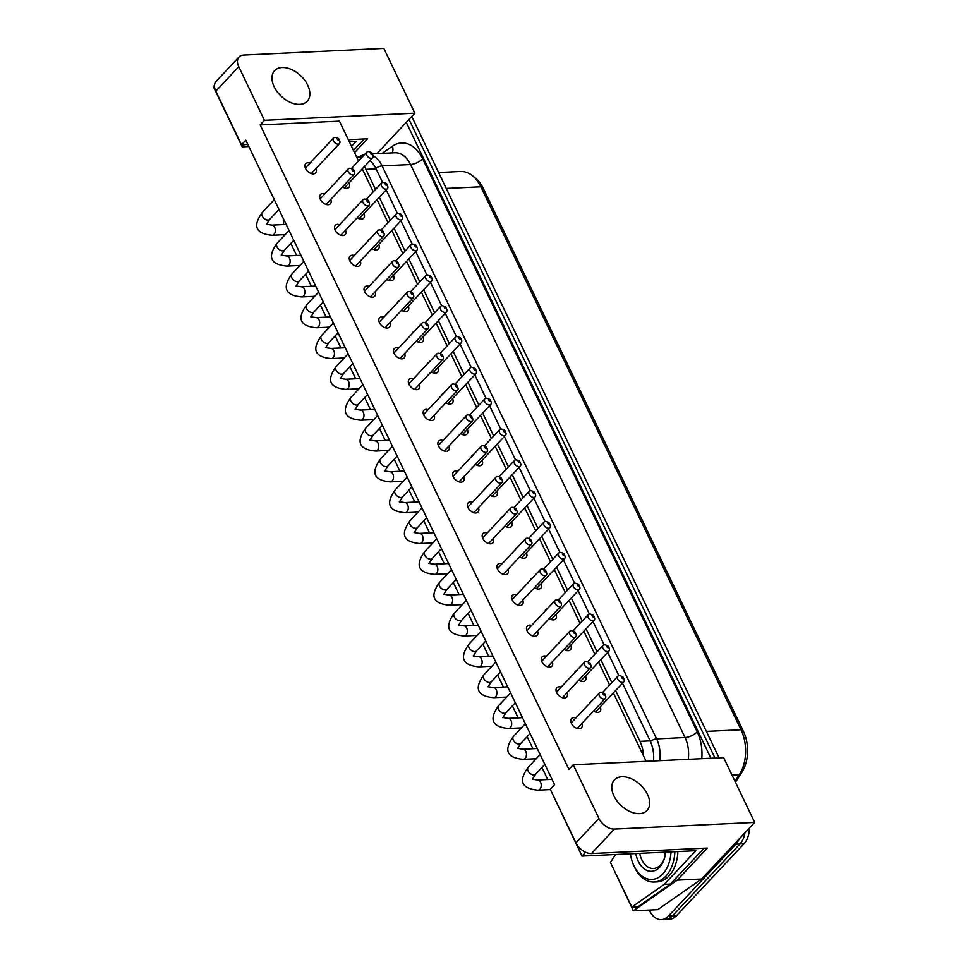 <?xml version="1.0" encoding="UTF-8"?>
<svg xmlns="http://www.w3.org/2000/svg" width="968" height="968" viewBox="0 0 968 968"><rect width="100%" height="100%" fill="white"/><g stroke="black" fill="none" stroke-linecap="round" stroke-linejoin="round"><path stroke-width="1.45" d="M604.334 695.266A1.355 0.859 -136.8 0 1 603.717 693.1A1.355 0.859 -136.8 0 1 604.334 695.266M603.717 693.1L602.096 692.543A4.066 2.577 43.2 0 0 599.398 692.894A4.066 2.577 43.2 0 0 599.87 696.73A4.066 2.577 43.2 0 0 603.971 699.029A4.066 2.577 43.2 0 0 605.327 698.46A4.066 2.577 43.2 0 0 605.508 695.75L604.855 694.177M589.572 664.435A1.355 0.859 -136.8 0 1 588.943 662.281A1.355 0.859 -136.8 0 1 589.572 664.435M588.943 662.281L587.334 661.713A4.066 2.577 43.2 0 0 584.636 662.076A4.066 2.577 43.2 0 0 585.096 665.899A4.066 2.577 43.2 0 0 589.197 668.198A4.066 2.577 43.2 0 0 590.565 667.63A4.066 2.577 43.2 0 0 590.746 664.919L590.081 663.346M574.798 633.616A1.355 0.859 -136.8 0 1 574.169 631.451A1.355 0.859 -136.8 0 1 574.798 633.616M574.169 631.451L572.56 630.894A4.066 2.577 43.2 0 0 569.862 631.245A4.066 2.577 43.2 0 0 570.333 635.068A4.066 2.577 43.2 0 0 574.435 637.38A4.066 2.577 43.2 0 0 575.791 636.799A4.066 2.577 43.2 0 0 575.972 634.088L575.307 632.515M560.024 602.786A1.355 0.859 -136.8 0 1 559.407 600.62A1.355 0.859 -136.8 0 1 560.024 602.786M559.407 600.62L557.786 600.063A4.066 2.577 43.2 0 0 555.1 600.414A4.066 2.577 43.2 0 0 555.559 604.25A4.066 2.577 43.2 0 0 559.661 606.549A4.066 2.577 43.2 0 0 561.016 605.98A4.066 2.577 43.2 0 0 561.198 603.27L560.545 601.685M545.262 571.955A1.355 0.859 -136.8 0 1 544.633 569.801A1.355 0.859 -136.8 0 1 545.262 571.955M544.633 569.801L543.024 569.232A4.066 2.577 43.2 0 0 540.326 569.583A4.066 2.577 43.2 0 0 540.785 573.419A4.066 2.577 43.2 0 0 544.887 575.718A4.066 2.577 43.2 0 0 546.255 575.149A4.066 2.577 43.2 0 0 546.436 572.439L545.77 570.866M530.488 541.136A1.355 0.859 -136.8 0 1 529.859 538.97A1.355 0.859 -136.8 0 1 530.488 541.136M529.859 538.97L528.25 538.414A4.066 2.577 43.2 0 0 525.551 538.765A4.066 2.577 43.2 0 0 526.023 542.588A4.066 2.577 43.2 0 0 530.125 544.887A4.066 2.577 43.2 0 0 531.48 544.318A4.066 2.577 43.2 0 0 531.662 541.608L530.996 540.035M515.714 510.305A1.355 0.859 -136.8 0 1 515.097 508.139A1.355 0.859 -136.8 0 1 515.714 510.305M515.097 508.139L513.476 507.583A4.066 2.577 43.2 0 0 510.789 507.934A4.066 2.577 43.2 0 0 511.249 511.769A4.066 2.577 43.2 0 0 515.351 514.068A4.066 2.577 43.2 0 0 516.706 513.5A4.066 2.577 43.2 0 0 516.888 510.789L516.234 509.204M500.952 479.475A1.355 0.859 -136.8 0 1 500.323 477.309A1.355 0.859 -136.8 0 1 500.952 479.475M500.323 477.309L498.714 476.752A4.066 2.577 43.2 0 0 496.015 477.103A4.066 2.577 43.2 0 0 496.475 480.939A4.066 2.577 43.2 0 0 500.577 483.238A4.066 2.577 43.2 0 0 501.944 482.669A4.066 2.577 43.2 0 0 502.126 479.959L501.46 478.386M486.178 448.644A1.355 0.859 -136.8 0 1 485.549 446.49A1.355 0.859 -136.8 0 1 486.178 448.644M485.549 446.49L483.939 445.921A4.066 2.577 43.2 0 0 481.241 446.284A4.066 2.577 43.2 0 0 481.713 450.108A4.066 2.577 43.2 0 0 485.815 452.407A4.066 2.577 43.2 0 0 487.17 451.838A4.066 2.577 43.2 0 0 487.352 449.128L486.686 447.555M471.404 417.825A1.355 0.859 -136.8 0 1 470.787 415.659A1.355 0.859 -136.8 0 1 471.404 417.825M470.787 415.659L469.165 415.103A4.066 2.577 43.2 0 0 466.479 415.454A4.066 2.577 43.2 0 0 466.939 419.289A4.066 2.577 43.2 0 0 471.041 421.588A4.066 2.577 43.2 0 0 472.396 421.019A4.066 2.577 43.2 0 0 472.578 418.297L471.924 416.724M456.642 386.994A1.355 0.859 -136.8 0 1 456.013 384.828A1.355 0.859 -136.8 0 1 456.642 386.994M456.013 384.828L454.403 384.272A4.066 2.577 43.2 0 0 451.705 384.623A4.066 2.577 43.2 0 0 452.165 388.458A4.066 2.577 43.2 0 0 456.279 390.757A4.066 2.577 43.2 0 0 457.634 390.189A4.066 2.577 43.2 0 0 457.816 387.478L457.15 385.905M441.868 356.163A1.355 0.859 -136.8 0 1 441.239 354.01A1.355 0.859 -136.8 0 1 441.868 356.163M441.239 354.01L439.629 353.441A4.066 2.577 43.2 0 0 436.931 353.804A4.066 2.577 43.2 0 0 437.403 357.628A4.066 2.577 43.2 0 0 441.505 359.927A4.066 2.577 43.2 0 0 442.86 359.358A4.066 2.577 43.2 0 0 443.041 356.647L442.376 355.075M427.094 325.345A1.355 0.859 -136.8 0 1 426.477 323.179A1.355 0.859 -136.8 0 1 427.094 325.345M426.477 323.179L424.855 322.622A4.066 2.577 43.2 0 0 422.169 322.973A4.066 2.577 43.2 0 0 422.629 326.797A4.066 2.577 43.2 0 0 426.731 329.108A4.066 2.577 43.2 0 0 428.086 328.539A4.066 2.577 43.2 0 0 428.267 325.817L427.614 324.244M412.332 294.514A1.355 0.859 -136.8 0 1 411.702 292.348A1.355 0.859 -136.8 0 1 412.332 294.514M411.702 292.348L410.093 291.791A4.066 2.577 43.2 0 0 407.395 292.142A4.066 2.577 43.2 0 0 407.855 295.978A4.066 2.577 43.2 0 0 411.969 298.277A4.066 2.577 43.2 0 0 413.324 297.708A4.066 2.577 43.2 0 0 413.505 294.998L412.84 293.425M397.558 263.683A1.355 0.859 -136.8 0 1 396.928 261.529A1.355 0.859 -136.8 0 1 397.558 263.683M396.928 261.529L395.319 260.961A4.066 2.577 43.2 0 0 392.621 261.312A4.066 2.577 43.2 0 0 393.093 265.147A4.066 2.577 43.2 0 0 397.195 267.446A4.066 2.577 43.2 0 0 398.55 266.878A4.066 2.577 43.2 0 0 398.731 264.167L398.066 262.594M382.784 232.864A1.355 0.859 -136.8 0 1 382.166 230.699A1.355 0.859 -136.8 0 1 382.784 232.864M382.166 230.699L380.545 230.142A4.066 2.577 43.2 0 0 377.859 230.493A4.066 2.577 43.2 0 0 378.319 234.316A4.066 2.577 43.2 0 0 382.421 236.628A4.066 2.577 43.2 0 0 383.776 236.047A4.066 2.577 43.2 0 0 383.957 233.336L383.304 231.763M368.021 202.034A1.355 0.859 -136.8 0 1 367.392 199.868A1.355 0.859 -136.8 0 1 368.021 202.034M367.392 199.868L365.783 199.311A4.066 2.577 43.2 0 0 363.085 199.662A4.066 2.577 43.2 0 0 363.544 203.498A4.066 2.577 43.2 0 0 367.659 205.797A4.066 2.577 43.2 0 0 369.014 205.228A4.066 2.577 43.2 0 0 369.195 202.518L368.53 200.933M353.247 171.203A1.355 0.859 -136.8 0 1 352.63 169.037A1.355 0.859 -136.8 0 1 353.247 171.203M352.63 169.037L351.009 168.48A4.066 2.577 43.2 0 0 348.311 168.831A4.066 2.577 43.2 0 0 348.782 172.667A4.066 2.577 43.2 0 0 352.884 174.966A4.066 2.577 43.2 0 0 354.24 174.397A4.066 2.577 43.2 0 0 354.421 171.687L353.768 170.114M338.473 140.372A1.355 0.859 -136.8 0 1 337.856 138.218A1.355 0.859 -136.8 0 1 338.473 140.372M337.856 138.218L336.235 137.65A4.066 2.577 43.2 0 0 333.549 138.013A4.066 2.577 43.2 0 0 334.008 141.836A4.066 2.577 43.2 0 0 338.11 144.135A4.066 2.577 43.2 0 0 339.466 143.566A4.066 2.577 43.2 0 0 339.659 140.856L338.994 139.283M622.763 678.629A1.355 0.859 -136.8 0 1 622.146 676.463A1.355 0.859 -136.8 0 1 622.763 678.629M622.146 676.463L620.524 675.906A4.066 2.577 43.2 0 0 617.838 676.257A4.066 2.577 43.2 0 0 618.298 680.093A4.066 2.577 43.2 0 0 622.4 682.392A4.066 2.577 43.2 0 0 623.755 681.823A4.066 2.577 43.2 0 0 623.936 679.112L623.283 677.54M608.001 647.798A1.355 0.859 -136.8 0 1 607.372 645.644A1.355 0.859 -136.8 0 1 608.001 647.798M607.372 645.644L605.762 645.075A4.066 2.577 43.2 0 0 603.064 645.426A4.066 2.577 43.2 0 0 603.524 649.262A4.066 2.577 43.2 0 0 607.638 651.561A4.066 2.577 43.2 0 0 608.993 650.992A4.066 2.577 43.2 0 0 609.174 648.282L608.509 646.709M593.227 616.979A1.355 0.859 -136.8 0 1 592.61 614.813A1.355 0.859 -136.8 0 1 593.227 616.979M592.61 614.813L590.988 614.256A4.066 2.577 43.2 0 0 588.29 614.607A4.066 2.577 43.2 0 0 588.762 618.431A4.066 2.577 43.2 0 0 592.864 620.742A4.066 2.577 43.2 0 0 594.219 620.161A4.066 2.577 43.2 0 0 594.4 617.451L593.747 615.878M578.453 586.148A1.355 0.859 -136.8 0 1 577.836 583.982A1.355 0.859 -136.8 0 1 578.453 586.148M577.836 583.982L576.214 583.426A4.066 2.577 43.2 0 0 573.528 583.777A4.066 2.577 43.2 0 0 573.988 587.612A4.066 2.577 43.2 0 0 578.09 589.911A4.066 2.577 43.2 0 0 579.445 589.343A4.066 2.577 43.2 0 0 579.638 586.632L578.973 585.047M563.691 555.317A1.355 0.859 -136.8 0 1 563.061 553.151A1.355 0.859 -136.8 0 1 563.691 555.317M563.061 553.151L561.452 552.595A4.066 2.577 43.2 0 0 558.754 552.946A4.066 2.577 43.2 0 0 559.214 556.781A4.066 2.577 43.2 0 0 563.328 559.081A4.066 2.577 43.2 0 0 564.683 558.512A4.066 2.577 43.2 0 0 564.864 555.801L564.199 554.228M548.916 524.487A1.355 0.859 -136.8 0 1 548.299 522.333A1.355 0.859 -136.8 0 1 548.916 524.487M548.299 522.333L546.678 521.764A4.066 2.577 43.2 0 0 543.98 522.127A4.066 2.577 43.2 0 0 544.452 525.951A4.066 2.577 43.2 0 0 548.553 528.25A4.066 2.577 43.2 0 0 549.909 527.681A4.066 2.577 43.2 0 0 550.09 524.971L549.437 523.398M534.154 493.668A1.355 0.859 -136.8 0 1 533.525 491.502A1.355 0.859 -136.8 0 1 534.154 493.668M533.525 491.502L531.916 490.945A4.066 2.577 43.2 0 0 529.218 491.296A4.066 2.577 43.2 0 0 529.678 495.132A4.066 2.577 43.2 0 0 533.779 497.431A4.066 2.577 43.2 0 0 535.147 496.862A4.066 2.577 43.2 0 0 535.328 494.152L534.663 492.567M519.38 462.837A1.355 0.859 -136.8 0 1 518.751 460.671A1.355 0.859 -136.8 0 1 519.38 462.837M518.751 460.671L517.142 460.115A4.066 2.577 43.2 0 0 514.444 460.466A4.066 2.577 43.2 0 0 514.915 464.301A4.066 2.577 43.2 0 0 519.017 466.6A4.066 2.577 43.2 0 0 520.373 466.031A4.066 2.577 43.2 0 0 520.554 463.321L519.889 461.748M504.606 432.006A1.355 0.859 -136.8 0 1 503.989 429.852A1.355 0.859 -136.8 0 1 504.606 432.006M503.989 429.852L502.368 429.284A4.066 2.577 43.2 0 0 499.682 429.647A4.066 2.577 43.2 0 0 500.141 433.47A4.066 2.577 43.2 0 0 504.243 435.769A4.066 2.577 43.2 0 0 505.599 435.201A4.066 2.577 43.2 0 0 505.78 432.49L505.127 430.917M489.844 401.188A1.355 0.859 -136.8 0 1 489.215 399.022A1.355 0.859 -136.8 0 1 489.844 401.188M489.215 399.022L487.606 398.465A4.066 2.577 43.2 0 0 484.907 398.816A4.066 2.577 43.2 0 0 485.367 402.64A4.066 2.577 43.2 0 0 489.469 404.951A4.066 2.577 43.2 0 0 490.836 404.382A4.066 2.577 43.2 0 0 491.018 401.659L490.352 400.086M475.07 370.357A1.355 0.859 -136.8 0 1 474.441 368.191A1.355 0.859 -136.8 0 1 475.07 370.357M474.441 368.191L472.832 367.634A4.066 2.577 43.2 0 0 470.133 367.985A4.066 2.577 43.2 0 0 470.605 371.821A4.066 2.577 43.2 0 0 474.707 374.12A4.066 2.577 43.2 0 0 476.062 373.551A4.066 2.577 43.2 0 0 476.244 370.841L475.578 369.268M460.296 339.526A1.355 0.859 -136.8 0 1 459.679 337.372A1.355 0.859 -136.8 0 1 460.296 339.526M459.679 337.372L458.058 336.804A4.066 2.577 43.2 0 0 455.371 337.166A4.066 2.577 43.2 0 0 455.831 340.99A4.066 2.577 43.2 0 0 459.933 343.289A4.066 2.577 43.2 0 0 461.288 342.72A4.066 2.577 43.2 0 0 461.47 340.01L460.816 338.437M445.534 308.707A1.355 0.859 -136.8 0 1 444.905 306.541A1.355 0.859 -136.8 0 1 445.534 308.707M444.905 306.541L443.296 305.985A4.066 2.577 43.2 0 0 440.597 306.336A4.066 2.577 43.2 0 0 441.057 310.159A4.066 2.577 43.2 0 0 445.159 312.47A4.066 2.577 43.2 0 0 446.526 311.89A4.066 2.577 43.2 0 0 446.708 309.179L446.042 307.606M430.76 277.877A1.355 0.859 -136.8 0 1 430.131 275.711A1.355 0.859 -136.8 0 1 430.76 277.877M430.131 275.711L428.521 275.154A4.066 2.577 43.2 0 0 425.823 275.505A4.066 2.577 43.2 0 0 426.295 279.341A4.066 2.577 43.2 0 0 430.397 281.64A4.066 2.577 43.2 0 0 431.752 281.071A4.066 2.577 43.2 0 0 431.934 278.361L431.268 276.775M415.986 247.046A1.355 0.859 -136.8 0 1 415.369 244.892A1.355 0.859 -136.8 0 1 415.986 247.046M415.369 244.892L413.747 244.323A4.066 2.577 43.2 0 0 411.061 244.674A4.066 2.577 43.2 0 0 411.521 248.51A4.066 2.577 43.2 0 0 415.623 250.809A4.066 2.577 43.2 0 0 416.978 250.24A4.066 2.577 43.2 0 0 417.16 247.53L416.506 245.957M401.224 216.215A1.355 0.859 -136.8 0 1 400.595 214.061A1.355 0.859 -136.8 0 1 401.224 216.215M400.595 214.061L398.985 213.492A4.066 2.577 43.2 0 0 396.287 213.855A4.066 2.577 43.2 0 0 396.747 217.679A4.066 2.577 43.2 0 0 400.849 219.978A4.066 2.577 43.2 0 0 402.216 219.409A4.066 2.577 43.2 0 0 402.398 216.699L401.732 215.126M386.45 185.396A1.355 0.859 -136.8 0 1 385.821 183.23A1.355 0.859 -136.8 0 1 386.45 185.396M385.821 183.23L384.211 182.674A4.066 2.577 43.2 0 0 381.513 183.025A4.066 2.577 43.2 0 0 381.985 186.86A4.066 2.577 43.2 0 0 386.087 189.159A4.066 2.577 43.2 0 0 387.442 188.591A4.066 2.577 43.2 0 0 387.624 185.88L386.958 184.295M371.676 154.565A1.355 0.859 -136.8 0 1 371.059 152.399A1.355 0.859 -136.8 0 1 371.676 154.565M371.059 152.399L369.437 151.843A4.066 2.577 43.2 0 0 366.751 152.194A4.066 2.577 43.2 0 0 367.211 156.029A4.066 2.577 43.2 0 0 371.313 158.328A4.066 2.577 43.2 0 0 372.668 157.76A4.066 2.577 43.2 0 0 372.849 155.049L372.196 153.476M739.177 838.953A20.316 13.407 87.3 0 1 735.849 844.193L668.392 916.055A20.316 13.407 87.3 0 1 661.325 919.6A20.316 13.407 87.3 0 1 649.601 910.779L649.25 910.065M735.849 844.193L739.915 843.999L672.457 915.873L739.915 843.999A20.316 13.407 -92.7 0 0 744.936 832.819A20.316 13.407 87.3 0 1 739.915 843.999L743.981 843.806A20.316 13.407 -92.7 0 0 749.377 828.088M743.981 843.806L676.523 915.68A20.316 13.407 -92.7 0 1 669.457 919.213L665.391 919.406A20.316 13.407 -92.7 0 0 672.457 915.873A20.316 13.407 87.3 0 1 665.391 919.406L661.325 919.6M406.257 122.355L710.935 758.246M409.016 119.427L715.001 758.053L409.016 119.427M719.067 757.859L411.763 116.487M438.625 172.534L460.526 171.493A35.211 23.244 87.3 0 1 472.529 175.801A35.211 23.244 87.3 0 1 480.854 186.788L741.004 729.763A35.211 23.244 87.3 0 1 739.286 774.787L735.014 781.37M735.438 782.241L741.839 772.355A32.089 21.175 -92.7 0 0 743.412 731.336L483.262 188.361A32.089 21.175 -92.7 0 0 475.675 178.354L472.529 175.801M581.841 723.483A6.776 4.283 -136.8 0 1 581.466 727.839A6.776 4.283 -136.8 0 1 579.203 728.783A6.776 4.283 -136.8 0 1 572.366 724.947A6.776 4.283 -136.8 0 1 571.592 718.571A6.776 4.283 -136.8 0 1 575.912 717.917M600.281 706.834A6.776 4.283 -136.8 0 1 600.003 711.42A6.776 4.283 -136.8 0 1 597.74 712.375A6.776 4.283 -136.8 0 1 593.541 711.02M589.415 703.53A6.776 4.283 -136.8 0 1 590.129 702.151A6.776 4.283 -136.8 0 1 591.46 701.352M567.066 692.652A6.776 4.283 -136.8 0 1 566.703 697.008A6.776 4.283 -136.8 0 1 564.441 697.964A6.776 4.283 -136.8 0 1 557.592 694.129A6.776 4.283 -136.8 0 1 556.818 687.74A6.776 4.283 -136.8 0 1 561.15 687.099M552.304 661.834A6.776 4.283 -136.8 0 1 551.929 666.178A6.776 4.283 -136.8 0 1 549.667 667.134A6.776 4.283 -136.8 0 1 542.83 663.298A6.776 4.283 -136.8 0 1 542.056 656.909A6.776 4.283 -136.8 0 1 546.375 656.268M537.53 631.003A6.776 4.283 -136.8 0 1 537.155 635.359A6.776 4.283 -136.8 0 1 534.893 636.303A6.776 4.283 -136.8 0 1 528.056 632.467A6.776 4.283 -136.8 0 1 527.282 626.09A6.776 4.283 -136.8 0 1 531.601 625.437M522.756 600.172A6.776 4.283 -136.8 0 1 522.393 604.528A6.776 4.283 -136.8 0 1 520.131 605.484A6.776 4.283 -136.8 0 1 513.282 601.648A6.776 4.283 -136.8 0 1 512.508 595.26A6.776 4.283 -136.8 0 1 516.839 594.618M507.994 569.353A6.776 4.283 -136.8 0 1 507.619 573.697A6.776 4.283 -136.8 0 1 505.356 574.653A6.776 4.283 -136.8 0 1 498.52 570.817A6.776 4.283 -136.8 0 1 497.746 564.429A6.776 4.283 -136.8 0 1 502.065 563.787M493.22 538.523A6.776 4.283 -136.8 0 1 492.845 542.879A6.776 4.283 -136.8 0 1 490.582 543.822A6.776 4.283 -136.8 0 1 483.746 539.987A6.776 4.283 -136.8 0 1 482.971 533.61A6.776 4.283 -136.8 0 1 487.291 532.957M478.446 507.692A6.776 4.283 -136.8 0 1 478.083 512.048A6.776 4.283 -136.8 0 1 475.82 513.004A6.776 4.283 -136.8 0 1 468.972 509.168A6.776 4.283 -136.8 0 1 468.209 502.779A6.776 4.283 -136.8 0 1 472.529 502.138M463.684 476.861A6.776 4.283 -136.8 0 1 463.309 481.217A6.776 4.283 -136.8 0 1 461.046 482.173A6.776 4.283 -136.8 0 1 454.21 478.337A6.776 4.283 -136.8 0 1 453.435 471.948A6.776 4.283 -136.8 0 1 457.755 471.307M448.91 446.042A6.776 4.283 -136.8 0 1 448.535 450.398A6.776 4.283 -136.8 0 1 446.272 451.342A6.776 4.283 -136.8 0 1 439.436 447.506A6.776 4.283 -136.8 0 1 438.661 441.13A6.776 4.283 -136.8 0 1 442.981 440.476M434.136 415.211A6.776 4.283 -136.8 0 1 433.773 419.567A6.776 4.283 -136.8 0 1 431.51 420.511A6.776 4.283 -136.8 0 1 424.674 416.676A6.776 4.283 -136.8 0 1 423.899 410.299A6.776 4.283 -136.8 0 1 428.219 409.646M419.374 384.381A6.776 4.283 -136.8 0 1 418.999 388.737A6.776 4.283 -136.8 0 1 416.736 389.693A6.776 4.283 -136.8 0 1 409.9 385.857A6.776 4.283 -136.8 0 1 409.125 379.468A6.776 4.283 -136.8 0 1 413.445 378.827M404.6 353.562A6.776 4.283 -136.8 0 1 404.225 357.918A6.776 4.283 -136.8 0 1 401.962 358.862A6.776 4.283 -136.8 0 1 395.125 355.026A6.776 4.283 -136.8 0 1 394.351 348.637A6.776 4.283 -136.8 0 1 398.671 347.996M389.826 322.731A6.776 4.283 -136.8 0 1 389.463 327.087A6.776 4.283 -136.8 0 1 387.2 328.031A6.776 4.283 -136.8 0 1 380.364 324.195A6.776 4.283 -136.8 0 1 379.589 317.819A6.776 4.283 -136.8 0 1 383.909 317.165M375.064 291.9A6.776 4.283 -136.8 0 1 374.689 296.256A6.776 4.283 -136.8 0 1 372.426 297.212A6.776 4.283 -136.8 0 1 365.589 293.377A6.776 4.283 -136.8 0 1 364.815 286.988A6.776 4.283 -136.8 0 1 369.135 286.346M360.29 261.082A6.776 4.283 -136.8 0 1 359.914 265.426A6.776 4.283 -136.8 0 1 357.664 266.382A6.776 4.283 -136.8 0 1 350.815 262.546A6.776 4.283 -136.8 0 1 350.041 256.157A6.776 4.283 -136.8 0 1 354.361 255.516M345.528 230.251A6.776 4.283 -136.8 0 1 345.152 234.607A6.776 4.283 -136.8 0 1 342.89 235.551A6.776 4.283 -136.8 0 1 336.053 231.715A6.776 4.283 -136.8 0 1 335.279 225.338A6.776 4.283 -136.8 0 1 339.599 224.685M330.754 199.42A6.776 4.283 -136.8 0 1 330.378 203.776A6.776 4.283 -136.8 0 1 328.116 204.732A6.776 4.283 -136.8 0 1 321.279 200.896A6.776 4.283 -136.8 0 1 320.505 194.507A6.776 4.283 -136.8 0 1 324.825 193.866M315.979 168.601A6.776 4.283 -136.8 0 1 315.616 172.945A6.776 4.283 -136.8 0 1 313.354 173.901A6.776 4.283 -136.8 0 1 306.505 170.066A6.776 4.283 -136.8 0 1 305.731 163.677A6.776 4.283 -136.8 0 1 310.062 163.035M585.507 676.003A6.776 4.283 -136.8 0 1 585.241 680.601A6.776 4.283 -136.8 0 1 582.978 681.545A6.776 4.283 -136.8 0 1 578.767 680.189M574.653 672.712A6.776 4.283 -136.8 0 1 575.367 671.332A6.776 4.283 -136.8 0 1 576.698 670.521M570.745 645.184A6.776 4.283 -136.8 0 1 570.467 649.77A6.776 4.283 -136.8 0 1 568.204 650.714A6.776 4.283 -136.8 0 1 563.993 649.371M559.879 641.881A6.776 4.283 -136.8 0 1 560.593 640.501A6.776 4.283 -136.8 0 1 561.924 639.703M555.971 614.353A6.776 4.283 -136.8 0 1 555.692 618.939A6.776 4.283 -136.8 0 1 553.43 619.895A6.776 4.283 -136.8 0 1 549.231 618.54M545.105 611.05A6.776 4.283 -136.8 0 1 545.819 609.671A6.776 4.283 -136.8 0 1 547.162 608.872M541.197 583.523A6.776 4.283 -136.8 0 1 540.931 588.108A6.776 4.283 -136.8 0 1 538.668 589.064A6.776 4.283 -136.8 0 1 534.457 587.709M530.343 580.231A6.776 4.283 -136.8 0 1 531.057 578.84A6.776 4.283 -136.8 0 1 532.388 578.041M526.435 552.704A6.776 4.283 -136.8 0 1 526.156 557.29A6.776 4.283 -136.8 0 1 523.894 558.234A6.776 4.283 -136.8 0 1 519.683 556.89M515.569 549.4A6.776 4.283 -136.8 0 1 516.283 548.021A6.776 4.283 -136.8 0 1 517.614 547.222M511.661 521.873A6.776 4.283 -136.8 0 1 511.382 526.459A6.776 4.283 -136.8 0 1 509.12 527.415A6.776 4.283 -136.8 0 1 504.921 526.06M500.795 518.57A6.776 4.283 -136.8 0 1 501.509 517.19A6.776 4.283 -136.8 0 1 502.852 516.392M496.886 491.042A6.776 4.283 -136.8 0 1 496.62 495.628A6.776 4.283 -136.8 0 1 494.358 496.584A6.776 4.283 -136.8 0 1 490.147 495.229M486.033 487.751A6.776 4.283 -136.8 0 1 486.747 486.359A6.776 4.283 -136.8 0 1 488.078 485.561M482.124 460.211A6.776 4.283 -136.8 0 1 481.846 464.809A6.776 4.283 -136.8 0 1 479.584 465.753A6.776 4.283 -136.8 0 1 475.373 464.41M471.259 456.92A6.776 4.283 -136.8 0 1 471.973 455.541A6.776 4.283 -136.8 0 1 473.304 454.742M467.35 429.393A6.776 4.283 -136.8 0 1 467.072 433.979A6.776 4.283 -136.8 0 1 464.821 434.934A6.776 4.283 -136.8 0 1 460.611 433.579M456.485 426.089A6.776 4.283 -136.8 0 1 457.199 424.71A6.776 4.283 -136.8 0 1 458.542 423.911M452.588 398.562A6.776 4.283 -136.8 0 1 452.31 403.148A6.776 4.283 -136.8 0 1 450.047 404.104A6.776 4.283 -136.8 0 1 445.837 402.749M441.723 395.271A6.776 4.283 -136.8 0 1 442.436 393.879A6.776 4.283 -136.8 0 1 443.767 393.081M437.814 367.731A6.776 4.283 -136.8 0 1 437.536 372.329A6.776 4.283 -136.8 0 1 435.273 373.273A6.776 4.283 -136.8 0 1 431.062 371.918M426.949 364.44A6.776 4.283 -136.8 0 1 427.662 363.06A6.776 4.283 -136.8 0 1 428.993 362.25M423.04 336.912A6.776 4.283 -136.8 0 1 422.762 341.498A6.776 4.283 -136.8 0 1 420.511 342.442A6.776 4.283 -136.8 0 1 416.3 341.099M412.174 333.609A6.776 4.283 -136.8 0 1 412.888 332.23A6.776 4.283 -136.8 0 1 414.231 331.431M408.278 306.082A6.776 4.283 -136.8 0 1 408 310.668A6.776 4.283 -136.8 0 1 405.737 311.623A6.776 4.283 -136.8 0 1 401.526 310.268M397.412 302.778A6.776 4.283 -136.8 0 1 398.126 301.399A6.776 4.283 -136.8 0 1 399.457 300.6M393.504 275.251A6.776 4.283 -136.8 0 1 393.226 279.849A6.776 4.283 -136.8 0 1 390.963 280.793A6.776 4.283 -136.8 0 1 386.764 279.437M382.638 271.96A6.776 4.283 -136.8 0 1 383.352 270.568A6.776 4.283 -136.8 0 1 384.683 269.769M378.73 244.432A6.776 4.283 -136.8 0 1 378.464 249.018A6.776 4.283 -136.8 0 1 376.201 249.962A6.776 4.283 -136.8 0 1 371.99 248.619M367.864 241.129A6.776 4.283 -136.8 0 1 368.578 239.749A6.776 4.283 -136.8 0 1 369.921 238.951M363.968 213.601A6.776 4.283 -136.8 0 1 363.69 218.187A6.776 4.283 -136.8 0 1 361.427 219.143A6.776 4.283 -136.8 0 1 357.216 217.788M353.102 210.298A6.776 4.283 -136.8 0 1 353.816 208.919A6.776 4.283 -136.8 0 1 355.147 208.12M349.194 182.77A6.776 4.283 -136.8 0 1 348.916 187.356A6.776 4.283 -136.8 0 1 346.653 188.312A6.776 4.283 -136.8 0 1 342.454 186.957M338.328 179.479A6.776 4.283 -136.8 0 1 339.042 178.088A6.776 4.283 -136.8 0 1 340.373 177.289M646.14 761.32L613.361 692.894M609.598 685.041L598.587 662.076M594.824 654.211L583.825 631.245M580.05 623.38L569.051 600.414M565.288 592.561L554.277 569.595M550.514 561.73L539.515 538.765M535.752 530.9L524.741 507.934M520.978 500.069L509.967 477.103M506.204 469.25L495.205 446.284M491.441 438.419L480.43 415.454M476.667 407.589L465.668 384.623M461.893 376.77L450.894 353.804M447.131 345.939L436.12 322.973M432.357 315.108L421.358 292.142M417.583 284.289L406.584 261.324M402.821 253.459L391.81 230.493M388.047 222.628L377.048 199.662M373.273 191.809L362.274 168.843M358.511 160.978L339.417 121.145L260.15 124.908L568.918 769.366L573.225 764.78L598.914 818.396L575.948 842.862A13.54 8.567 43.2 0 0 591.46 853.546L614.426 829.08A13.54 8.567 -136.8 0 1 598.914 818.396M575.948 842.862L550.26 789.247L554.567 784.661L245.787 140.191L241.492 144.789L215.803 91.173L238.769 66.707L264.445 120.322L260.15 124.908M573.225 764.78L723.653 757.641L754.689 822.425L701.582 879.005L657.732 909.666L633.338 910.815L612.647 867.074M701.582 879.005L677.189 880.166L707.33 848.053L591.46 853.546M754.689 822.425L614.426 829.08M677.189 880.166L633.338 910.815M238.769 66.707A13.54 8.567 -136.8 0 1 239.048 56.955A13.54 8.567 -136.8 0 1 243.573 55.055L383.836 48.4L414.873 113.183L376.915 153.634M348.323 139.719L367.513 138.811L354.518 152.654M414.873 113.183L264.445 120.322M247.844 144.486L241.492 144.789M239.048 56.955L216.082 81.421A13.54 8.567 43.2 0 0 215.803 91.173M621.892 776.76A22.349 14.145 -136.8 0 1 644.47 789.416A22.349 14.145 -136.8 0 1 647.023 810.482A22.349 14.145 -136.8 0 1 621.045 805.497A22.349 14.145 -136.8 0 1 614.426 779.893A22.349 14.145 -136.8 0 1 621.892 776.76M282.075 67.506A22.349 14.145 -136.8 0 1 304.654 80.162A22.349 14.145 -136.8 0 1 307.207 101.229A22.349 14.145 -136.8 0 1 281.228 96.243A22.349 14.145 -136.8 0 1 274.609 70.64A22.349 14.145 -136.8 0 1 282.075 67.506M615.612 690.499L639.981 741.367A27.092 17.884 87.3 0 1 643.49 755.778M622.497 683.166L650.145 740.883A27.092 17.884 87.3 0 1 653.533 760.969M364.404 166.569A27.092 17.884 87.3 0 1 365.928 169.352L375.524 189.401M379.299 197.266L390.298 220.232M394.061 228.097L405.072 251.063M408.835 258.916L419.834 281.882M423.609 289.747L434.608 312.712M438.371 320.577L449.382 343.543M453.145 351.396L464.144 374.362M467.919 382.227L478.918 405.193M482.681 413.058L493.692 436.024M497.455 443.889L508.454 466.854M512.229 474.707L523.228 497.673M526.991 505.538L538.002 528.504M541.765 536.369L552.764 559.335M556.539 567.188L567.538 590.153M571.301 598.018L582.312 620.984M586.076 628.849L597.074 651.815M600.838 659.668L611.849 682.634M369.957 160.64A27.092 17.884 87.3 0 1 376.08 168.868L382.602 182.48M386.171 189.934L397.376 213.311M400.946 220.764L412.15 244.142M415.72 251.583L426.912 274.96M430.482 282.414L441.686 305.791M445.256 313.245L456.46 336.622M460.03 344.064L471.222 367.441M474.792 374.894L485.996 398.271M489.566 405.725L500.771 429.102M504.34 436.556L515.533 459.921M519.102 467.375L530.307 490.752M533.876 498.205L545.081 521.583M548.65 529.036L559.843 552.401M563.412 559.855L574.617 583.232M578.186 590.686L589.391 614.063M592.961 621.516L604.153 644.894M607.722 652.335L618.927 675.712M547.707 779.53L541.935 767.491M532.932 748.712L527.161 736.66M518.17 717.881L512.387 705.829M503.396 687.05L497.625 674.999M488.622 656.231L482.851 644.18M473.86 625.401L468.089 613.349M459.086 594.57L453.314 582.518M444.312 563.751L438.54 551.699M429.55 532.92L423.778 520.869M414.776 502.089L409.004 490.038M400.002 471.259L394.23 459.219M385.24 440.44L379.468 428.388M370.466 409.609L364.694 397.558M355.692 378.778L349.92 366.727M340.93 347.96L335.158 335.908M326.156 317.129L320.384 305.077M311.394 286.298L305.61 274.247M296.619 255.479L290.848 243.428M357.918 159.744A27.092 17.884 87.3 0 1 358.983 160.47M356.732 157.276L360.447 157.106A27.092 17.884 87.3 0 1 362.105 157.143M283.733 224.564A27.092 17.884 87.3 0 1 283.322 218.526M703.276 848.246A8.131 3.291 -25.6 0 1 701.957 850.412L670.376 884.05L664.278 884.341L631.826 907.101L610.421 862.428L615.575 854.502M670.376 884.05L637.924 906.81L631.826 907.101M585.616 852.276L582.022 856.099L695.859 850.69L664.278 884.341M582.022 856.099L553.297 795.599M349.303 141.764L356.042 141.449L351.481 146.313M244.275 144.655L242.206 146.846L213.311 86.539L214.497 85.269M248.824 146.531L242.206 146.846M363.46 138.993A8.131 3.291 -25.6 0 1 362.141 141.159L353.453 150.415M671.018 851.876A31.157 20.558 87.3 0 1 662.802 873.995A31.157 20.558 87.3 0 1 633.157 864.025L633.677 865.295A33.856 22.349 -92.7 0 0 654.126 882.029L657.175 881.884A33.856 22.349 -92.7 0 0 677.915 851.55M665.064 855.845A20.316 13.407 87.3 0 1 664.072 852.203M654.126 882.029A33.856 22.349 -92.7 0 0 665.899 876.137A33.856 22.349 -92.7 0 0 674.865 851.695M633.157 864.025A31.157 20.558 87.3 0 1 630.386 853.8M664.544 857.975A20.316 13.407 87.3 0 1 660.551 864.956A20.316 13.407 87.3 0 1 653.485 868.502A20.316 13.407 87.3 0 1 639.679 853.365M635.819 853.546A23.026 15.198 -92.7 0 0 649.298 871.152A23.026 15.198 -92.7 0 0 664.35 858.664A23.026 15.198 -92.7 0 0 665.585 852.13M552.014 779.337L537.627 780.014A5.082 3.352 87.3 0 1 540.555 782.217A5.082 3.352 87.3 0 1 540.918 787.383A5.082 3.352 87.3 0 1 538.111 790.166C521.522 788.69 518.207 781.067 528.189 767.285L540.144 754.556M532.376 779.3L535.594 774.231A5.082 3.219 -136.8 0 1 529.69 773.105A5.082 3.219 -136.8 0 1 528.189 767.285M537.24 748.506L522.853 749.184A5.082 3.352 87.3 0 1 525.793 751.398A5.082 3.352 87.3 0 1 526.144 756.553A5.082 3.352 87.3 0 1 523.337 759.335C506.748 757.859 503.445 750.236 513.415 736.454L525.37 723.725M517.602 748.482L520.82 743.412A5.082 3.219 -136.8 0 1 514.928 742.274A5.082 3.219 -136.8 0 1 513.415 736.454M522.478 717.675L508.091 718.365A5.082 3.352 87.3 0 1 511.019 720.567A5.082 3.352 87.3 0 1 511.382 725.734A5.082 3.352 87.3 0 1 508.563 728.505C491.974 727.041 488.671 719.405 498.653 705.636L510.596 692.894M502.828 717.651L506.058 712.581A5.082 3.219 -136.8 0 1 500.154 711.444A5.082 3.219 -136.8 0 1 498.653 705.636M507.704 686.844L493.317 687.534A5.082 3.352 87.3 0 1 496.245 689.736A5.082 3.352 87.3 0 1 496.608 694.903A5.082 3.352 87.3 0 1 493.801 697.674C477.212 696.21 473.896 688.587 483.879 674.805L495.834 662.064M488.066 686.82L491.284 681.75A5.082 3.219 -136.8 0 1 485.379 680.625A5.082 3.219 -136.8 0 1 483.879 674.805M492.93 656.026L478.543 656.703A5.082 3.352 87.3 0 1 481.483 658.918A5.082 3.352 87.3 0 1 481.834 664.072A5.082 3.352 87.3 0 1 479.027 666.855C462.438 665.379 459.134 657.756 469.105 643.974L481.06 631.245M473.291 656.001L476.51 650.932A5.082 3.219 -136.8 0 1 470.617 649.794A5.082 3.219 -136.8 0 1 469.105 643.974M478.168 625.195L463.781 625.872A5.082 3.352 87.3 0 1 466.709 628.087A5.082 3.352 87.3 0 1 467.072 633.254A5.082 3.352 87.3 0 1 464.253 636.024C447.664 634.548 444.36 626.925 454.343 613.143L466.298 600.414M458.517 625.171L461.748 620.101A5.082 3.219 -136.8 0 1 455.843 618.963A5.082 3.219 -136.8 0 1 454.343 613.143M463.394 594.364L449.007 595.054A5.082 3.352 87.3 0 1 451.935 597.256A5.082 3.352 87.3 0 1 452.298 602.423A5.082 3.352 87.3 0 1 449.491 605.194C432.902 603.729 429.598 596.106 439.569 582.325L451.524 569.583M443.755 594.34L446.974 589.27A5.082 3.219 -136.8 0 1 441.069 588.145A5.082 3.219 -136.8 0 1 439.569 582.325M448.62 563.545L434.233 564.223A5.082 3.352 87.3 0 1 437.173 566.425A5.082 3.352 87.3 0 1 437.536 571.592A5.082 3.352 87.3 0 1 434.717 574.375C418.128 572.899 414.824 565.276 424.795 551.494L436.749 538.765M428.981 563.521L432.212 558.451A5.082 3.219 -136.8 0 1 426.307 557.314A5.082 3.219 -136.8 0 1 424.795 551.494M433.858 532.715L419.471 533.392A5.082 3.352 87.3 0 1 422.399 535.606A5.082 3.352 87.3 0 1 422.762 540.773A5.082 3.352 87.3 0 1 419.943 543.544C403.353 542.068 400.05 534.445 410.033 520.663L421.988 507.934M414.207 532.69L417.438 527.62A5.082 3.219 -136.8 0 1 411.533 526.483A5.082 3.219 -136.8 0 1 410.033 520.663M419.084 501.884L404.697 502.574A5.082 3.352 87.3 0 1 407.625 504.776A5.082 3.352 87.3 0 1 407.988 509.942A5.082 3.352 87.3 0 1 405.181 512.713C388.591 511.249 385.288 503.614 395.259 489.844L407.213 477.103M399.445 501.86L402.664 496.79A5.082 3.219 -136.8 0 1 396.759 495.664A5.082 3.219 -136.8 0 1 395.259 489.844M404.309 471.065L389.923 471.743A5.082 3.352 87.3 0 1 392.863 473.945A5.082 3.352 87.3 0 1 393.226 479.112A5.082 3.352 87.3 0 1 390.406 481.895C373.817 480.418 370.514 472.795 380.484 459.014L392.439 446.284M384.671 471.029L387.902 465.959A5.082 3.219 -136.8 0 1 381.997 464.834A5.082 3.219 -136.8 0 1 380.484 459.014M389.547 440.234L375.161 440.912A5.082 3.352 87.3 0 1 378.089 443.126A5.082 3.352 87.3 0 1 378.452 448.281A5.082 3.352 87.3 0 1 375.644 451.064C359.043 449.588 355.74 441.965 365.722 428.183L377.677 415.454M369.897 440.21L373.128 435.14A5.082 3.219 -136.8 0 1 367.223 434.003A5.082 3.219 -136.8 0 1 365.722 428.183M374.773 409.404L360.386 410.093A5.082 3.352 87.3 0 1 363.315 412.295A5.082 3.352 87.3 0 1 363.678 417.462A5.082 3.352 87.3 0 1 360.87 420.233C344.281 418.769 340.978 411.134 350.948 397.364L362.903 384.623M355.135 409.379L358.354 404.309A5.082 3.219 -136.8 0 1 352.449 403.184A5.082 3.219 -136.8 0 1 350.948 397.364M360.011 378.585L345.612 379.262A5.082 3.352 87.3 0 1 348.553 381.465A5.082 3.352 87.3 0 1 348.916 386.631A5.082 3.352 87.3 0 1 346.096 389.402C329.507 387.938 326.204 380.315 336.186 366.533L348.129 353.792M340.361 378.548L343.592 373.479A5.082 3.219 -136.8 0 1 337.687 372.353A5.082 3.219 -136.8 0 1 336.186 366.533M345.237 347.754L330.85 348.432A5.082 3.352 87.3 0 1 333.779 350.646A5.082 3.352 87.3 0 1 334.141 355.8A5.082 3.352 87.3 0 1 331.334 358.584C314.745 357.107 311.43 349.484 321.412 335.702L333.367 322.973M325.599 347.73L328.817 342.66A5.082 3.219 -136.8 0 1 322.913 341.522A5.082 3.219 -136.8 0 1 321.412 335.702M330.463 316.923L316.076 317.613A5.082 3.352 87.3 0 1 319.004 319.815A5.082 3.352 87.3 0 1 319.367 324.982A5.082 3.352 87.3 0 1 316.56 327.753C299.971 326.289 296.668 318.654 306.638 304.872L318.593 292.142M310.825 316.899L314.043 311.829A5.082 3.219 -136.8 0 1 308.139 310.692A5.082 3.219 -136.8 0 1 306.638 304.872M315.701 286.092L301.302 286.782A5.082 3.352 87.3 0 1 304.242 288.984A5.082 3.352 87.3 0 1 304.605 294.151A5.082 3.352 87.3 0 1 301.786 296.922C285.197 295.458 281.894 287.835 291.876 274.053L303.819 261.312M296.051 286.068L299.281 280.998A5.082 3.219 -136.8 0 1 293.377 279.873A5.082 3.219 -136.8 0 1 291.876 274.053M300.927 255.274L286.54 255.951A5.082 3.352 87.3 0 1 289.468 258.154A5.082 3.352 87.3 0 1 289.831 263.32A5.082 3.352 87.3 0 1 287.024 266.103C270.435 264.627 267.12 257.004 277.102 243.222L289.057 230.493M281.289 255.249L284.507 250.18A5.082 3.219 -136.8 0 1 278.602 249.042A5.082 3.219 -136.8 0 1 277.102 243.222M286.153 224.443L271.766 225.121A5.082 3.352 87.3 0 1 274.694 227.335A5.082 3.352 87.3 0 1 275.057 232.501A5.082 3.352 87.3 0 1 272.25 235.272C255.661 233.796 252.358 226.173 262.328 212.391L274.283 199.662M266.515 224.419L269.733 219.349A5.082 3.219 -136.8 0 1 263.841 218.211A5.082 3.219 -136.8 0 1 262.328 212.391M676.523 915.68L668.392 916.055M701.788 758.682A36.566 24.139 -92.7 0 0 697.202 731.856L422.665 158.849A36.566 24.139 -92.7 0 0 392.427 146.216L382.166 153.38M392.427 146.216A9.486 6.57 -125 0 1 392.064 152.908M422.665 158.849A9.486 3.836 -25.6 0 1 410.529 164.536L685.066 737.543A27.092 17.884 87.3 0 1 688.248 759.323M372.353 153.839L394.896 152.775A27.092 17.884 87.3 0 1 410.529 164.536L382.07 165.891A27.092 17.884 -92.7 0 0 373.067 155.703M697.202 731.856A9.486 3.836 -25.6 0 1 685.066 737.543L656.606 738.899L382.07 165.891A5.421 2.19 154.4 0 0 375.874 168.456M659.789 760.679A27.092 17.884 -92.7 0 0 656.606 738.899A5.421 2.19 154.4 0 0 650.411 741.452M446.236 188.433L480.854 186.788L483.262 188.361M706.386 731.397L741.004 729.763L743.412 731.336M732.026 775.126L739.286 774.787L741.839 772.355M650.145 740.883L639.981 741.367M376.08 168.868L365.928 169.352M550.417 789.573L538.111 790.166M537.627 780.014L532.291 779.192M599.398 692.894L571.217 722.927M605.327 698.46L577.146 728.48M535.594 774.231L544.851 764.381M536.224 758.718L523.337 759.335M522.853 749.184L517.529 748.361M584.636 662.076L556.455 692.096M590.565 667.63L562.372 697.662M520.82 743.412L530.077 733.55M521.462 727.9L508.563 728.505M508.091 718.365L502.755 717.53M569.862 631.245L541.681 661.265M575.791 636.799L547.61 666.831M506.058 712.581L515.315 702.72M506.688 697.069L493.801 697.674M493.317 687.534L487.981 686.711M555.1 600.414L526.907 630.446M561.016 605.98L532.836 636M491.284 681.75L500.541 671.901M491.913 666.238L479.027 666.855M478.543 656.703L473.219 655.88M540.326 569.583L512.145 599.615M546.255 575.149L518.061 605.169M476.51 650.932L485.767 641.07M477.151 635.419L464.253 636.024M463.781 625.872L458.445 625.05M525.551 538.765L497.37 568.785M531.48 544.318L503.299 574.351M461.748 620.101L471.005 610.239M462.377 604.589L449.491 605.194M449.007 595.054L443.671 594.219M510.789 507.934L482.596 537.954M516.706 513.5L488.525 543.52M446.974 589.27L456.231 579.421M447.603 573.758L434.717 574.375M434.233 564.223L428.909 563.4M496.015 477.103L467.834 507.135M501.944 482.669L473.763 512.689M432.212 558.451L441.456 548.59M432.841 542.927L419.943 543.544M419.471 533.392L414.135 532.569M481.241 446.284L453.06 476.304M487.17 451.838L458.989 481.87M417.438 527.62L426.694 517.759M418.067 512.108L405.181 512.713M404.697 502.574L399.361 501.739M466.479 415.454L438.298 445.474M472.396 421.019L444.215 451.04M402.664 496.79L411.92 486.928M403.293 481.277L390.406 481.895M389.923 471.743L384.599 470.92M451.705 384.623L423.524 414.655M457.634 390.189L429.453 420.209M387.902 465.959L397.146 456.109M388.531 450.447L375.644 451.064M375.161 440.912L369.824 440.089M436.931 353.804L408.75 383.824M442.86 359.358L414.679 389.39M373.128 435.14L382.384 425.279M373.757 419.628L360.87 420.233M360.386 410.093L355.062 409.258M422.169 322.973L393.988 352.993M428.086 328.539L399.905 358.559M358.354 404.309L367.61 394.448M358.983 388.797L346.096 389.402M345.612 379.262L340.288 378.44M407.395 292.142L379.214 322.175M413.324 297.708L385.143 327.728M343.592 373.479L352.836 363.629M344.221 357.966L331.334 358.584M330.85 348.432L325.514 347.609M392.621 261.312L364.44 291.344M398.55 266.878L370.369 296.91M328.817 342.66L338.074 332.798M329.447 327.148L316.56 327.753M316.076 317.613L310.752 316.778M377.859 230.493L349.678 260.513M383.776 236.047L355.595 266.079M314.043 311.829L323.3 301.968M314.673 296.317L301.786 296.922M301.302 286.782L295.978 285.947M363.085 199.662L334.904 229.682M369.014 205.228L340.833 235.248M299.281 280.998L308.526 271.149M299.911 265.486L287.024 266.103M286.54 255.951L281.204 255.128M348.311 168.831L320.13 198.863M354.24 174.397L326.059 204.417M284.507 250.18L293.764 240.318M285.137 234.655L272.25 235.272M271.766 225.121L266.442 224.298M333.549 138.013L305.368 168.033M339.466 143.566L311.285 173.599M269.733 219.349L278.99 209.487M617.838 676.257L602.435 692.665M623.755 681.823L595.441 711.988M603.064 645.426L587.673 661.834M608.993 650.992L580.679 681.157M588.29 614.607L572.899 631.003M594.219 620.161L565.905 650.339M573.528 583.777L558.125 600.184M579.445 589.343L551.191 619.447M558.754 552.946L543.363 569.353M564.683 558.512L536.369 588.677M543.98 522.127L528.589 538.523M549.909 527.681L521.595 557.846M529.218 491.296L513.814 507.704M535.147 496.862L506.821 527.028M514.444 460.466L499.052 476.873M520.373 466.031L492.059 496.197M499.682 429.647L484.278 446.042M505.599 435.201L477.284 465.366M484.907 398.816L469.504 415.224M490.836 404.382L462.51 434.547M470.133 367.985L454.742 384.393M476.062 373.551L447.748 403.716M455.371 337.166L439.968 353.562M461.288 342.72L433.023 372.91M440.597 306.336L425.206 322.731M446.526 311.89L418.2 342.067M425.823 275.505L410.432 291.912M431.752 281.071L403.438 311.236M411.061 244.674L395.658 261.082M416.978 250.24L388.664 280.405M396.287 213.855L380.896 230.251M402.216 219.409L373.902 249.575M381.513 183.025L366.122 199.432M387.442 188.591L359.128 218.756M366.751 152.194L351.348 168.601M372.668 157.76L344.354 187.925M358.172 157.022L364.779 154.299"/></g></svg>
